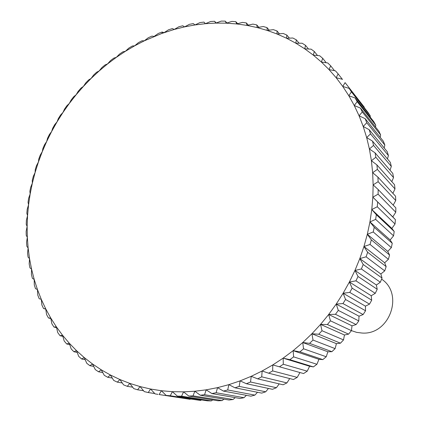 <?xml version="1.0" encoding="UTF-8"?>
<svg xmlns="http://www.w3.org/2000/svg" width="422" height="422" viewBox="0 0 422 422"><rect width="100%" height="100%" fill="white"/><g stroke="black" fill="none" stroke-linecap="round" stroke-linejoin="round"><path stroke-width="0.63" d="M381.604 279.132C404.292 294.034 389.517 335.195 362.071 333.048L356.611 332.362L351.436 330.626M159.136 394.538L190.053 399.296L159.136 394.538L161.383 390.735L166.131 395.403L200.603 400.467L170.266 395.767L172.382 391.679L177.382 396.137L207.344 400.826L211.322 400.9L181.581 396.211L183.549 391.853L188.792 396.079L218.142 400.789L222.157 400.589L193.033 395.857L194.827 391.241L200.302 395.224L229.025 400.009L233.065 399.523L204.57 394.702L206.173 389.838L211.865 393.557L239.954 398.463L243.99 397.703L216.143 392.734L217.541 387.639L223.433 391.083L250.868 396.168L254.893 395.124L227.701 389.965L228.872 384.648L234.948 387.797L261.73 393.114L265.718 391.795L239.184 386.383L240.113 380.871L246.358 383.714L272.48 389.311L276.415 387.718L250.541 382.005L251.211 376.313L257.61 378.845L283.072 384.774L286.934 382.912L261.719 376.846L262.12 370.991L268.645 373.201L293.454 379.515L297.225 377.389L272.659 370.922L272.781 364.93L303.576 373.549L307.237 371.17L283.315 364.249L283.136 358.141L289.861 359.676L313.382 366.908L316.922 364.281L293.628 356.864L293.142 350.661L299.931 351.853L322.835 359.607L326.227 356.754L303.545 348.788L302.748 342.516L309.574 343.36L331.882 351.69L335.11 348.614L313.018 340.063L311.905 333.744L318.742 334.245L340.475 343.186L343.524 339.9L322.002 330.727L320.562 324.386L327.393 324.544L348.572 334.134L351.431 330.658L330.447 320.82L328.675 314.485L335.474 314.3L356.136 324.576L358.784 320.926L338.307 310.392L336.207 304.088L342.949 303.571L363.126 314.559L365.558 310.75L345.549 299.493L343.118 293.248L349.78 292.404L369.508 304.13L371.703 300.179L352.138 288.173L349.379 282.012L355.936 280.846L375.248 293.337L377.205 289.265L358.03 276.494L354.955 270.439L361.38 268.967L380.327 282.234L382.031 278.061L363.21 264.504L359.818 258.586L366.096 256.819L384.716 270.877L386.156 266.625L367.646 252.277L363.949 246.506L370.052 244.465L388.393 259.319L389.569 255.009L371.323 239.86L367.325 234.268L373.243 231.963L391.347 247.619L392.254 243.272L374.224 227.316L369.941 221.925L375.649 219.371L393.562 235.835L394.195 231.467L376.34 214.714L371.782 209.539L377.263 206.759L395.039 224.019L395.398 219.651L372.848 197.169L378.086 194.183L395.767 212.224L395.852 207.888L378.191 189.557L373.138 184.873L378.117 181.703L395.757 200.513L393.193 205.129M395.757 200.513L395.562 196.219L377.933 177.129L378.117 181.703M377.933 177.129L372.652 172.709L377.363 169.38L395.003 188.94L392.893 193.329M154.763 393.552L148.233 392.544L150.591 389.026L161.383 390.735L172.382 391.679L183.549 391.853L194.827 391.241L206.173 389.838L217.541 387.639L228.872 384.648L240.113 380.871L251.211 376.313L262.12 370.991L272.781 364.93L283.136 358.141L293.142 350.661L302.748 342.516L311.905 333.744L320.562 324.386L328.675 314.485L336.207 304.088L343.118 293.248L349.379 282.012L354.955 270.439L359.818 258.586L363.949 246.506L367.325 234.268L369.941 221.925L371.782 209.539L372.848 197.169L373.138 184.873L372.652 172.709L371.402 160.735L375.833 157.264L393.52 177.556L391.827 181.666M378.191 189.557L378.086 194.183M395.003 188.94L394.538 184.709L376.888 164.875L377.363 169.38M376.888 164.875L371.402 160.735L369.398 149.008L373.544 145.416L391.321 166.41L390.012 170.182M393.52 177.556L392.787 173.405L375.074 152.848L375.833 157.264M375.074 152.848L369.398 149.008L366.665 137.572L370.511 133.885L388.425 155.554L387.454 158.936M391.321 166.41L390.329 162.364L372.505 141.112L373.544 145.416M372.505 141.112L366.665 137.572L363.21 126.484L366.755 122.723L384.848 145.031L384.178 147.969M388.425 155.554L387.18 151.625L369.203 129.712L370.511 133.885M369.203 129.712L363.21 126.484L359.069 115.781L362.303 111.972L380.618 134.887L380.201 137.319M384.848 145.031L383.361 141.238L365.188 118.698L366.755 122.723M365.188 118.698L359.069 115.781L354.264 105.516L357.186 101.676L375.754 125.165L375.538 127.027M380.618 134.887L378.893 131.242L360.488 108.111L362.303 111.972M360.488 108.111L354.264 105.516L348.82 95.731L351.431 91.88L370.294 115.897L370.215 117.131M375.754 125.165L373.802 121.684L355.134 97.999L357.186 101.676M355.134 97.999L348.82 95.731L342.769 86.452L345.075 82.622L364.26 107.125L364.255 107.657M370.294 115.897L368.126 112.595L349.152 88.393L351.431 91.88M349.152 88.393L342.769 86.452L336.155 77.722L338.149 73.924L342.342 79.278M364.26 107.125L345.075 82.622M342.58 79.341L336.155 77.722L329.002 69.567L330.69 65.827L334.498 70.669M330.69 65.827L327.81 62.989L321.353 62.013L329.002 69.567L335.453 70.859L338.149 73.924M322.74 58.352L319.686 55.751L313.245 55.087L321.353 62.013L322.74 58.352L326.222 62.746M314.343 51.521L311.13 49.163L304.721 48.81L313.245 55.087L314.343 51.521L317.539 55.525M305.528 45.354L302.173 43.244L295.811 43.192L304.721 48.81L305.528 45.354L308.482 49.015M296.344 39.863L292.863 38.012L286.575 38.249L295.811 43.192L296.344 39.863L299.087 43.213M286.833 35.068L283.241 33.475L277.032 33.997L286.575 38.249L286.833 35.068L289.387 38.138M277.038 30.975L273.351 29.64L267.242 30.437L277.032 33.997L277.038 30.975L279.417 33.792M266.994 27.588L263.228 26.517L257.235 27.572L267.242 30.437L266.994 27.588L269.225 30.173M256.75 24.909L252.92 24.101L247.055 25.41L257.235 27.572L256.75 24.909L258.844 27.288M246.348 22.941L242.465 22.398L236.747 23.943L247.055 25.41L246.348 22.941L248.31 25.13M235.819 21.686L231.91 21.401L226.34 23.173L236.747 23.943L235.819 21.686L237.67 23.69M225.216 21.132L221.286 21.1L215.885 23.089L226.34 23.173L225.216 21.132L226.957 22.978M214.571 21.274L210.636 21.501L205.414 23.685L215.885 23.089L214.571 21.274L216.212 22.967M203.926 22.102L199.996 22.582L194.959 24.951L205.414 23.685L203.926 22.102L205.472 23.658M158.007 394.37L155.074 393.89L150.591 389.026L140.057 386.573L129.812 383.403L119.901 379.531L110.358 374.984L101.217 369.793L92.508 363.98L84.263 357.587L76.503 350.64L69.25 343.176L62.53 335.226L56.363 326.834L50.756 318.03L45.724 308.851L41.282 299.335L37.437 289.524L34.198 279.448L31.566 269.157L29.54 258.675L28.132 248.046L27.33 237.306L27.14 226.493L27.551 215.637L28.559 204.781L30.157 193.956L32.341 183.195L35.095 172.535L38.413 162.011L42.279 151.651L46.678 141.491L51.6 131.559L57.023 121.889L62.936 112.505L69.319 103.448L76.145 94.739L83.408 86.404L91.073 78.476L99.123 70.98L107.536 63.938L116.282 57.381L125.339 51.331L134.681 45.808L144.271 40.839L161.732 33.475L174.27 29.44L184.567 26.876L194.959 24.951L193.313 23.606L189.409 24.334L184.567 26.876L182.779 25.774L178.907 26.744L174.27 29.44L172.345 28.59L168.526 29.793L164.1 32.636L162.059 32.04L158.297 33.47L154.088 36.44L151.946 36.102L148.259 37.758L144.271 40.839L142.04 40.76L138.437 42.627L134.681 45.808L132.371 45.993L128.863 48.066L125.339 51.331L122.971 51.774L119.568 54.048L116.282 57.381L113.866 58.088L110.58 60.552L107.536 63.938L105.083 64.909L101.929 67.552L99.123 70.98L96.654 72.209L93.631 75.026L91.073 78.476L88.599 79.969L85.719 82.944L83.408 86.404L80.94 88.151L78.218 91.279L76.145 94.739L73.702 96.738L71.139 100.009L69.319 103.448L66.908 105.7L64.513 109.103L62.936 112.505L60.578 115.006L58.357 118.529L57.023 121.889L54.728 124.627L52.692 128.256L51.6 131.559L49.379 134.539L47.533 138.263L46.678 141.491L44.547 144.699L42.891 148.512L42.279 151.651L40.248 155.085L38.798 158.973L38.413 162.011L36.492 165.661L35.248 169.612L35.095 172.535L33.306 176.401L32.267 180.4L32.341 183.195L30.685 187.262L29.867 191.303L30.157 193.956L28.654 198.213L28.052 202.28L28.559 204.781L27.214 209.228L26.834 213.305L27.551 215.637L26.38 220.258L26.222 224.335L27.14 226.493L26.148 231.277L26.222 235.339L27.33 237.306L26.539 242.249L26.834 246.284L28.132 248.046L27.541 253.131L28.074 257.125L29.54 258.675L29.171 263.892L29.925 267.828L31.566 269.157L31.418 274.49L32.404 278.356L34.198 279.448L34.282 284.892L35.501 288.674L37.437 289.524L37.764 295.052L39.209 298.744L41.282 299.335L41.862 304.942L43.529 308.519L45.724 308.851L46.562 314.517L48.451 317.966L50.756 318.03L51.853 323.743L53.963 327.055L56.363 326.834L57.735 332.573L60.051 335.733L62.53 335.226L64.181 340.981L66.702 343.972L69.25 343.176L71.181 348.925L73.903 351.737L76.503 350.64L78.714 356.368L81.631 358.985L84.263 357.587L86.763 363.273L89.86 365.684L92.508 363.98L95.298 369.609L98.569 371.798L101.217 369.793L104.297 375.337L107.731 377.294L110.358 374.984L113.724 380.433L117.311 382.147L119.901 379.531L123.551 384.859L127.28 386.325L129.812 383.403L133.748 388.599L137.598 389.796L140.057 386.573L144.266 391.616L148.233 392.544M45.761 309.115L43.529 308.519M50.856 318.578L48.451 317.966M56.559 327.678L53.963 327.055M62.857 336.371L60.051 335.733M69.735 344.632L66.702 343.972M77.179 352.407L73.903 351.737M85.175 359.676L81.631 358.985M93.7 366.396L89.86 365.684M102.736 372.542L98.569 371.798M112.263 378.07L107.731 377.294M122.248 382.965L117.311 382.147M132.677 387.19L127.28 386.325M143.522 390.725L137.598 389.796M190.333 399.138L190.053 399.296M170.266 395.767L166.131 395.403M201.494 399.908L200.603 400.467M181.581 396.211L177.382 396.137M212.714 399.919L211.322 400.9M193.033 395.857L188.792 396.079M223.971 399.165L222.157 400.589M204.57 394.702L200.302 395.224M235.212 397.635L233.065 399.523M216.143 392.734L211.865 393.557M246.406 395.34L243.99 397.703M227.701 389.965L223.433 391.083M257.499 392.275L254.893 395.124M239.184 386.383L234.948 387.797M268.45 388.451L265.718 391.795M250.541 382.005L246.358 383.714M279.206 383.872L276.415 387.718M261.719 376.846L257.61 378.845M289.719 378.566L286.934 382.912M272.659 370.922L268.645 373.201M299.942 372.536L297.225 377.389M283.315 364.249L279.417 366.802M313.382 366.908L309.616 366.238L307.237 371.17M309.616 366.238L283.136 358.141M293.628 356.864L289.861 359.676M322.835 359.607L318.948 359.317L316.922 364.281M318.948 359.317L293.142 350.661M303.545 348.788L299.931 351.853M331.882 351.69L327.894 351.779L326.227 356.754M327.894 351.779L302.748 342.516M313.018 340.063L309.574 343.36M340.475 343.186L336.413 343.661L335.11 348.614M336.413 343.661L311.905 333.744M322.002 330.727L318.742 334.245M348.572 334.134L344.463 334.994L343.524 339.9M344.463 334.994L320.562 324.386M330.447 320.82L327.393 324.544M356.136 324.576L352.006 325.826L351.431 330.658M352.006 325.826L328.675 314.485M338.307 310.392L335.474 314.3M363.126 314.559L359.001 316.194L358.784 320.926M359.001 316.194L336.207 304.088M345.549 299.493L342.949 303.571M369.508 304.13L365.41 306.15L365.558 310.75M365.41 306.15L343.118 293.248M352.138 288.173L349.78 292.404M375.248 293.337L371.212 295.732L371.703 300.179M371.212 295.732L349.379 282.012M358.03 276.494L355.936 280.846M380.327 282.234L376.371 284.998L377.205 289.265M376.371 284.998L354.955 270.439M363.21 264.504L361.38 268.967M384.716 270.877L380.86 273.999L382.031 278.061M380.86 273.999L359.818 258.586M367.646 252.277L366.096 256.819M388.393 259.319L384.669 262.79L386.156 266.625M384.669 262.79L363.949 246.506M371.323 239.86L370.052 244.465M391.347 247.619L387.776 251.417L389.569 255.009M387.776 251.417L367.325 234.268M374.224 227.316L373.243 231.963M393.562 235.835L390.171 239.944L392.254 243.272M390.171 239.944L369.941 221.925M376.34 214.714L375.649 219.371M395.039 224.019L391.843 228.423L394.195 231.467M391.843 228.423L371.782 209.539M377.664 202.106L377.263 206.759M395.767 212.224L392.792 216.913L395.398 219.651M392.792 216.913L372.848 197.169M161.732 33.475L162.581 32.193"/></g></svg>
